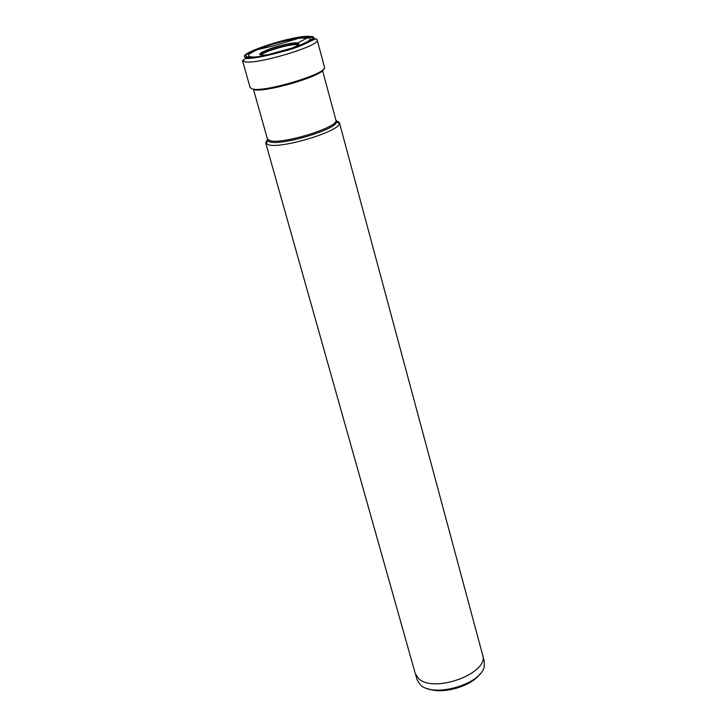 <?xml version="1.0" encoding="UTF-8"?>
<svg xmlns="http://www.w3.org/2000/svg" width="727" height="727" viewBox="0 0 727 727"><rect width="100%" height="100%" fill="white"/><g stroke="black" fill="none" stroke-linecap="round" stroke-linejoin="round"><path stroke-width="1.09" d="M248.38 57.133C232.894 55.098 294.962 34.632 309.102 36.995C327.068 38.313 261.802 60.077 248.38 57.133M250.361 56.761C262.974 59.505 324.078 39.131 307.303 37.868L298.842 38.267C284.575 40.476 270.744 44.283 257.358 49.7C248.816 53.489 246.48 55.843 250.361 56.761M479.984 673.965C471.205 686.67 441.307 694.903 427.267 688.487M482.828 655.99L484.237 661.225L484.264 666.259C481.747 684.325 432.756 698.356 420.188 684.589L417.089 679.727L415.626 674.502M339.4 122.572L482.601 654.863C489.753 673.229 432.956 694.058 418.334 678.255L415.244 673.411L265.691 142.874L268.081 144.646C279.85 149.38 339.445 131.623 339.391 123.445L339.4 122.572L336.483 120.655M267.536 139.43L265.691 142.874M297.298 45.556L297.616 42.984L309.102 36.995L312.601 36.577L314.509 39.285M246.826 57.651C260.902 60.759 329.558 37.849 310.62 36.495C295.744 34.024 230.623 55.488 246.826 57.651M242.482 60.541L244.745 61.768C256.913 64.894 321.152 45.492 317.172 39.967C316.808 36.132 307.639 44.592 288.755 49.881C267.5 55.888 253.096 58.751 245.526 58.478L242.482 60.541L250.097 87.558L252.405 88.967C264.701 92.711 328.604 73.236 324.469 67.075L317.172 39.967M316.063 39.022L314.337 38.64M253.487 89.612C264.91 93.129 324.369 75.508 323.842 68.801M263.038 56.252L263.737 56.288M298.106 45.001L297.089 44.711C290.973 43.52 262.874 51.672 261.466 55.052M273.534 53.653C267.645 54.907 263.537 55.379 261.22 55.07C260.366 52.099 290.482 43.066 296.998 44.329L298.279 44.865L297.307 43.193C293.299 42.766 286.52 43.902 276.969 46.601C269.472 48.382 258.512 53.725 260.866 54.18L261.193 55.07M295.453 47.491L294.335 48.046M261.22 55.07C251.633 53.907 289.219 41.475 297.616 42.984C300.978 43.911 297.434 46.228 286.974 49.954M339.391 123.445L336.619 121.836L335.883 120.055C339.982 126.889 281.376 145.073 269.653 140.538L267.418 138.912L267.69 140.82L269.526 141.765C280.658 146.145 336.592 129.488 336.619 121.836L335.874 120.019M294.008 43.02L292.79 43.202M259.294 56.897L260.33 56.915M311.747 39.885L311.756 40.694M260.311 53.589L261.266 53.071M268.054 54.679L292.209 48.027M298.842 38.267L273.616 45.837L257.358 49.7M253.405 89.139L267.418 138.912L267.69 140.82L266.137 143.619M335.883 120.055L322.434 70.128M263.165 51.69L264.355 51.172"/></g></svg>
